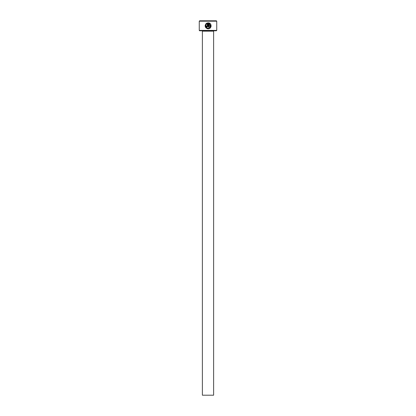 <?xml version="1.0" encoding="UTF-8"?>
<svg xmlns="http://www.w3.org/2000/svg" width="416" height="416" viewBox="0 0 416 416"><rect width="100%" height="100%" fill="white"/><g stroke="black" fill="none" stroke-linecap="round" stroke-linejoin="round"><path stroke-width="0.31" stroke-dasharray="2.08 1.56" d="M206.924 27.893L205.774 26.255M210.2 27.997L210.959 26.811M211.125 25.995L210.964 24.851M210.564 24.076L208.432 22.844L208.432 27.024L209.03 27.024L209.03 23.603L209.726 24.034M206.638 26.125L206.034 26.125L206.934 27.024L207.574 26.759M213.99 30.784L202.01 30.784L213.99 30.784M216.736 30.41L199.264 30.41M199.264 21.174L216.736 21.174M199.638 30.784L216.362 30.784M216.362 20.8L199.638 20.8M202.384 395.2L213.616 395.2M206.237 23.504L206.664 23.93M207.834 26.125L207.834 22.844L206.981 23.062M207.236 23.603L207.236 26.125L206.934 26.426M206.242 24.357L205.816 23.93L205.161 25.47M205.176 26.307L205.426 27.102M206.929 28.569L207.319 28.709M209.934 27.409L208.135 28.22M213.616 31.158L202.384 31.158"/><path stroke-width="0.62" d="M205.774 26.255L206.242 24.357C205.291 26.421 205.92 27.711 208.135 28.22L207.475 28.132M207.407 28.106L206.924 27.893M208.135 28.22C210.907 27.16 211.208 25.62 209.03 23.603L209.03 27.024L208.432 27.024L208.432 22.844C212.103 23.015 211.812 29.016 208.135 28.824L209.175 28.631M209.258 28.6L210.2 27.997M210.959 26.811L211.125 25.995M210.964 24.851L210.564 24.076M206.934 26.426L206.638 26.125L206.934 26.426L207.236 26.125L207.236 23.603L206.664 23.93L206.237 23.504L207.834 22.844L207.834 26.125L206.934 27.024L206.034 26.125L206.638 26.125M207.574 26.759L207.834 26.125M216.736 30.41L216.362 30.784L199.638 30.784L199.264 30.41L216.736 30.41L216.736 21.174L199.264 21.174L199.638 20.8L216.362 20.8L216.736 21.174M213.616 395.2L202.384 395.2L202.384 31.158L213.616 31.158L213.616 395.2M202.01 30.784A0.374 0.374 0 0 1 202.384 31.158M213.99 30.784A0.374 0.374 0 0 0 213.616 31.158M207.319 28.709L208.135 28.824C205.332 28.153 204.558 26.525 205.816 23.93L206.242 24.357M199.264 30.41L199.264 21.174M206.664 23.93L207.236 23.603M206.981 23.062L206.237 23.504M205.161 25.47L205.176 26.307M205.426 27.102L206.929 28.569M209.726 24.034L209.934 27.409"/></g></svg>
